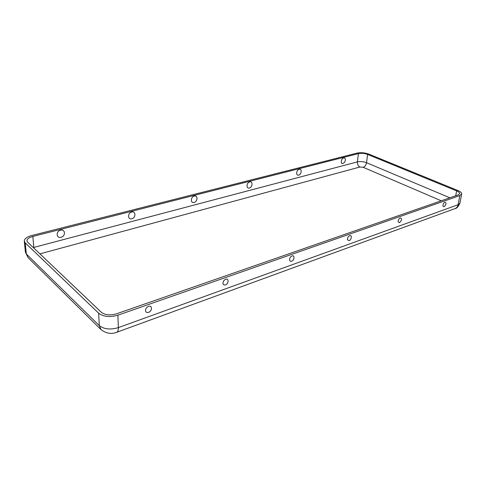 <?xml version="1.0" encoding="UTF-8"?>
<svg xmlns="http://www.w3.org/2000/svg" width="486" height="486" viewBox="0 0 486 486"><rect width="100%" height="100%" fill="white"/><g stroke="black" fill="none" stroke-linecap="round" stroke-linejoin="round"><path stroke-width="0.73" d="M291.606 261.213C294.467 260.314 294.953 254.792 292.056 255.928L292.031 255.94C290.373 256.808 289.565 258.175 289.595 260.028C289.844 261.134 290.513 261.529 291.606 261.213M225.474 284.857C228.791 283.806 229.04 277.968 225.692 279.268L225.662 279.28C224.034 280.058 223.135 281.339 222.977 283.125C223.129 284.675 223.961 285.252 225.474 284.857M148.582 312.346C152.47 311.107 152.397 304.91 148.491 306.423L148.437 306.441C146.93 307.091 145.97 308.203 145.557 309.77C145.399 311.976 146.407 312.832 148.582 312.346M349.701 235.655C352.241 234.653 351.585 239.89 349.082 240.661L347.478 239.835C347.32 237.988 348.055 236.597 349.683 235.661L349.701 235.655M400.251 217.88C402.22 218.682 401.971 220.267 399.51 222.637L398.216 222.041C397.991 220.249 398.666 218.864 400.239 217.88L400.251 217.88M444.939 202.164C446.628 202.978 446.348 204.491 444.101 206.696L443.05 206.258C442.795 204.533 443.42 203.166 444.927 202.164L444.939 202.164M194.139 202.449C197.838 201.641 197.966 194.971 194.242 196.065C190.5 196.866 190.409 203.591 194.139 202.449M131.852 218.749C136.05 217.819 135.892 210.803 131.676 212.024C127.435 212.953 127.642 220.024 131.852 218.749M61.078 237.265C65.877 236.19 65.349 228.791 60.55 230.176C55.696 231.245 56.285 238.711 61.078 237.265M249.695 181.916C253.018 180.932 252.665 187.286 249.373 187.997C246.05 189.024 246.372 182.621 249.695 181.916M299.188 169.286C302.171 168.399 301.642 174.462 298.696 175.094C295.719 176.017 296.223 169.912 299.188 169.286M343.632 157.95C344.975 157.816 345.546 158.661 345.352 160.489L344.556 162.318L343.007 163.496C340.315 164.341 340.965 158.503 343.632 157.95M24.3 241.141L25.412 252.222L28.097 257.671L26.341 253.984L25.229 242.866L24.3 241.141C24.373 238.76 26.876 236.882 31.809 235.51L357.131 153.078C360.922 152.355 364.816 152.695 368.807 154.105L457.836 190.488C460.515 191.624 461.797 192.808 461.676 194.035L459.902 203.136C458.255 206.763 456.615 208.585 454.993 208.603C456.621 207.978 457.654 206.684 458.085 204.715L459.859 195.572L461.676 194.035M32.823 236.451L358.413 153.606C361.396 153.035 364.464 153.303 367.604 154.414L456.64 190.895C458.741 191.794 459.738 192.717 459.647 193.677L458.207 194.892L116.421 313.847C110.152 315.602 105.128 315.086 101.355 312.291L27.684 242.235L26.943 240.868C26.997 239.003 28.96 237.533 32.823 236.451L33.856 247.41L357.398 161.893C360.369 161.303 363.413 161.571 366.535 162.707L367.604 154.414M25.229 242.866L98.658 313.215C103.463 316.793 109.872 317.449 117.885 315.195L459.859 195.572M39.919 253.868L359.901 167.014L363.23 167.312L441.245 200.791M363.23 167.312C364.968 166.613 366.067 165.076 366.535 162.707L449.848 197.802M455.71 195.761L456.64 190.895M359.901 167.014C358.121 166.005 357.289 164.298 357.398 161.893L358.413 153.606M33.959 248.2L33.856 247.41L33.291 247.568M25.412 252.222L26.341 253.984L99.302 325.632L98.658 313.215M28.097 257.671L101.015 329.623L99.302 325.632C104.065 329.271 110.419 329.933 118.353 327.619L117.885 315.195M101.015 329.623C106.209 333.505 111.434 334.398 116.695 332.303C117.861 331.829 118.414 330.273 118.353 327.619L458.085 204.715L459.902 203.136M344.556 162.318L345.352 160.489M116.695 332.303L454.993 208.603"/></g></svg>
